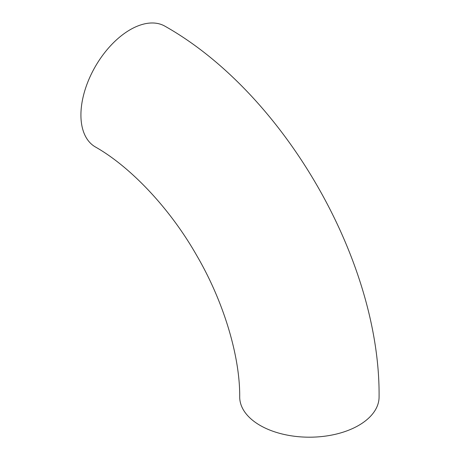 <?xml version="1.0" encoding="UTF-8"?>
<svg xmlns="http://www.w3.org/2000/svg" width="460" height="460" viewBox="0 0 460 460"><rect width="100%" height="100%" fill="white"/><g stroke="black" fill="none" stroke-linecap="round" stroke-linejoin="round"><path stroke-width="0.69" d="M80.92 115.046A69.69 40.233 120 0 0 95.358 146.947C129.588 166.261 169.263 207.224 196.598 255.277C224.492 302.933 240.091 357.702 239.7 396.957A69.69 40.233 180 0 0 260.113 425.408A69.69 40.233 180 0 0 336.059 434.131A69.69 40.233 180 0 0 379.08 396.957C380.449 260.624 283.797 93.225 165.042 26.243A69.69 40.233 120 0 0 111.343 44.913A69.69 40.233 120 0 0 80.92 115.046"/></g></svg>
